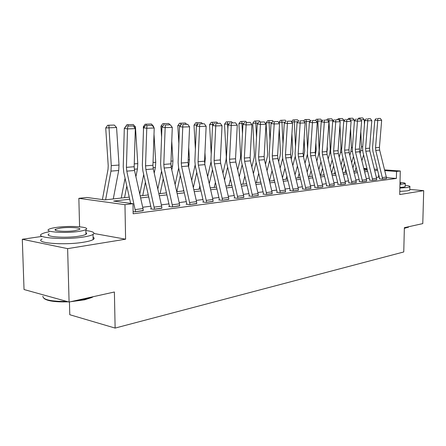 <?xml version="1.0" encoding="UTF-8"?>
<svg xmlns="http://www.w3.org/2000/svg" width="446" height="446" viewBox="0 0 446 446"><rect width="100%" height="100%" fill="white"/><g stroke="black" fill="none" stroke-linecap="round" stroke-linejoin="round"><path stroke-width="0.67" d="M69.431 301.97L69.782 314.725L115.124 328.083L403.758 251.962L404.366 227.683L422.78 223.602L423.7 190.648L409.802 189.439M115.124 328.083L114.393 292.002L69.091 302.048L24.034 289.526L22.3 239.268L67.625 248.639L125.599 239.195L124.964 204.669L78.853 198.336L86.819 197.466L104.888 199.903L129.245 197.121M42.008 236.402L22.3 239.268M79.578 226.78L78.853 198.336M69.091 302.048L67.625 248.639M129.708 199.2L113.613 201.079L132.98 203.688L133.153 213.79L396.377 178.445L386.448 177.664M379.284 177.107L376.346 177.341M369.355 178.233L366.277 178.629M359.13 179.543L355.863 179.961M348.555 180.898L345.092 181.338M337.611 182.297L333.937 182.765M326.288 183.746L322.391 184.243M314.553 185.246L310.416 185.776M302.388 186.807L298 187.365M289.772 188.418L285.111 189.015M276.671 190.096L271.731 190.726M263.068 191.836L257.821 192.51M248.929 193.648L243.354 194.361M234.217 195.532L228.296 196.29M218.902 197.489L212.608 198.297M202.941 199.535L196.251 200.388M186.3 201.664L179.18 202.573M168.928 203.889L161.346 204.859M150.781 206.208L142.703 207.245M133.12 211.594L134.781 211.833L143.244 210.506M154.283 207.111L161.636 206.158L161.881 208.249L154.528 209.224L145.881 169.552L145.535 165.845L146.767 128.253L143.545 127.768L142.341 165.221L142.859 170.762L151.216 208.176L151.289 208.773L150.547 208.873L153.786 209.319L161.881 208.053M172.429 204.759L179.465 203.844L179.705 205.896L172.669 206.821L164.145 168.036L163.805 164.407L165.154 127.634L161.937 127.16L160.616 163.799L161.118 169.218L169.363 205.807L169.43 206.398L168.722 206.487L171.961 206.916L179.699 205.712M189.795 202.506L196.53 201.631L196.764 203.638L190.029 204.53L181.622 166.581L181.299 163.03L182.749 127.038L179.532 126.58L178.11 162.439L178.601 167.746L186.729 203.543L186.796 204.117L186.116 204.207L189.349 204.619L196.764 203.465M206.426 200.349L212.887 199.513L213.116 201.475L206.66 202.328L198.37 165.182L198.052 161.708L199.602 126.469L196.391 126.023L194.874 161.134L195.348 166.33L203.365 201.375L203.432 201.938L202.779 202.021L206.007 202.417L213.11 201.313M222.376 198.286L228.569 197.483L228.792 199.401L222.599 200.221L214.426 163.849L214.119 160.443L215.752 125.928L212.552 125.488L210.947 159.885L211.41 164.975L219.315 199.29L219.382 199.841L218.757 199.925L221.974 200.304L228.792 199.25M237.679 196.301L243.627 195.526L243.845 197.411L237.896 198.197L229.835 162.567L229.539 159.228L231.251 125.404L228.062 124.975L226.378 158.687L226.824 163.676L234.624 197.294L234.691 197.834L234.089 197.912L237.294 198.28L243.839 197.271M252.375 194.395L258.089 193.653L258.301 195.499L252.587 196.257L244.637 161.329L244.347 158.062L246.131 124.902L242.953 124.484L241.202 157.538L241.632 162.422L249.331 195.376L249.392 195.905L248.818 195.984L252.012 196.335L258.301 195.365M266.496 192.566L271.993 191.852L272.205 193.664L266.708 194.389L258.864 160.147L258.585 156.942L260.431 124.417L257.27 124.01L255.452 156.429L255.87 161.223L263.469 193.531L263.525 194.055L262.973 194.127L266.15 194.462L272.199 193.536M280.082 190.804L285.373 190.119L285.579 191.891L280.289 192.594L272.551 159.01L272.283 155.86L274.184 123.955L271.04 123.559L269.161 155.364L269.568 160.069L277.066 191.758L277.122 192.271L276.592 192.338L279.754 192.666L285.579 191.774M293.161 189.11L298.257 188.446L298.458 190.191L293.362 190.866L285.73 157.912L285.462 154.823L287.419 123.509L284.292 123.118L282.363 154.338L282.758 158.954L290.156 190.052L290.212 190.554L289.699 190.62L292.849 190.933L298.458 190.074M305.761 187.476L310.672 186.841L310.868 188.552L305.956 189.199L298.424 156.853L298.168 153.82L300.169 123.079L297.058 122.7L295.079 153.346L295.469 157.878L302.773 188.407L302.828 188.898L302.332 188.965L305.46 189.266L310.868 188.441M317.903 185.898L322.642 185.285L322.832 186.969L318.098 187.593L310.661 155.832L310.41 152.855L312.456 122.661L309.362 122.293L307.344 152.393L307.718 156.847L314.932 186.818L314.982 187.303L314.508 187.365L317.619 187.66L322.832 186.863M329.616 184.382L334.188 183.791L334.372 185.441L329.806 186.049L322.469 154.851L322.224 151.93L324.309 122.265L321.232 121.897L319.174 151.473L319.542 155.849L326.656 185.291L326.712 185.765L326.249 185.826L329.343 186.105L334.372 185.341M340.922 182.916L345.338 182.347L345.516 183.969L341.106 184.549L333.864 153.903L333.625 151.027L335.743 121.881L332.688 121.518L330.598 150.586L330.954 154.885L337.979 183.813L338.035 184.282L337.589 184.337L340.66 184.611L345.522 183.875M351.844 181.5L356.109 180.948L356.287 182.548L352.022 183.111L344.875 152.989L344.641 150.163L346.787 121.507L343.755 121.156L341.63 149.728L341.976 153.954L348.917 182.386L348.967 182.843L348.538 182.905L351.593 183.167L356.287 182.453M362.392 180.134L366.517 179.599L366.69 181.171L362.57 181.712L355.512 152.103L355.284 149.321L357.463 121.145L354.447 120.805L352.295 148.903L352.635 153.056L359.487 181.009L359.537 181.461L359.125 181.516L362.158 181.767L366.69 181.082M372.6 178.813L376.586 178.294L376.758 179.838L372.772 180.368L365.798 151.244L365.575 148.512L367.777 120.799L364.783 120.459L362.604 148.1L362.938 152.186L369.706 179.677L369.756 180.117L369.355 180.173L372.371 180.418L376.758 179.755M382.467 177.53L386.325 177.034L386.498 178.551L382.64 179.058L375.755 150.413L375.538 147.726L377.756 120.459L374.785 120.13L372.583 147.325L372.912 151.345L379.596 178.389L379.646 178.824L379.256 178.874L382.25 179.114L386.498 178.467M384.552 169.876L400.285 170.991L399.711 194.556L423.7 190.648M400.285 170.991L396.544 171.448L384.731 170.601M396.377 178.445L396.544 171.448M132.98 203.688L124.964 204.669M363.763 168.398L366.986 168.627M374.328 169.145L377.366 169.363M367.164 169.341L363.936 169.112M140.172 195.878L148.267 194.952M158.854 193.748L166.447 192.878M176.716 191.708L183.852 190.894M193.826 189.756L200.533 188.993M210.217 187.889L216.522 187.169M225.938 186.094L231.87 185.419M241.024 184.376L246.61 183.735M255.525 182.721L260.782 182.119M269.468 181.132L274.418 180.563M282.875 179.599L287.542 179.069M295.793 178.127L300.191 177.625M308.236 176.705L312.384 176.237M320.239 175.339L324.147 174.893M331.818 174.018L335.498 173.6M342.996 172.741L346.47 172.346M353.795 171.509L357.068 171.136M364.237 170.322L367.32 169.971M377.6 170.305L374.696 170.645M367.688 171.459L364.605 171.821M357.441 172.658L354.169 173.037M346.843 173.89L343.375 174.297M335.883 175.166L332.203 175.596M324.532 176.493L320.629 176.945M312.774 177.865L308.632 178.344M300.587 179.281L296.194 179.794M287.943 180.758L283.282 181.299M274.825 182.286L269.875 182.86M261.194 183.875L255.937 184.488M247.028 185.525L241.448 186.177M232.294 187.242L226.362 187.933M216.951 189.032L210.646 189.767M200.968 190.894L194.261 191.674M184.298 192.839L177.162 193.67M166.899 194.869L159.3 195.749M148.719 196.987L140.629 197.929M378.593 177.051L378.648 174.542M125.599 239.195L94 233.503M135.3 209.57L142.999 208.572L143.25 210.713L135.556 211.733L126.781 171.147L126.419 167.35L127.528 128.905L124.306 128.403L123.23 166.704L123.771 172.373L130.633 203.37M142.999 208.572L134.525 170.5L134.168 166.743L135.328 128.638L127.528 128.905L127.812 126.106L133.276 125.939L127.812 126.106M126.519 125.911L124.306 128.403M135.328 128.638L133.276 125.939M116.568 127.5L105.719 127.969L107.642 125.315L108.869 125.22L114.321 125.064L116.568 127.5L119.015 165.042L118.697 170.495L113.278 198.944M108.869 125.22L111.277 165.628L110.965 171.125L105.591 199.819M102.396 199.568L108.016 169.352L108.216 165.7L105.719 127.969M161.636 206.158L153.285 168.939L152.939 165.26L154.221 128.002L146.767 128.253L147.007 125.521L152.225 125.365L147.007 125.521M145.714 125.332L143.545 127.768M154.221 128.002L152.225 125.365M179.465 203.844L171.225 167.445L170.896 163.849L172.284 127.394L165.154 127.634L165.355 124.964L170.35 124.813L165.355 124.964M164.067 124.78L161.937 127.16M172.284 127.394L170.35 124.813M196.53 201.631L188.407 166.012L188.084 162.495L189.578 126.809L182.749 127.038L182.916 124.428L187.694 124.283L182.916 124.428M181.628 124.25L179.532 126.58M189.578 126.809L187.694 124.283M125.254 127.333L126.815 124.763L128.041 124.668L133.259 124.518L135.45 126.898L137.775 163.626L137.44 168.962L135.907 176.7M126.809 186.116L124.557 197.656M124.952 127.673L124.93 127.355M121.234 198.035L125.07 178.249M135.45 126.898L134.04 126.943M128.019 125.867L128.041 124.668M144.51 126.686L143.317 126.77L145.156 124.233L151.384 123.999L153.519 126.329L153.569 127.143M154.004 134.235L155.732 162.272L155.381 167.495L154.221 173.126M145.424 182.241L142.72 195.588M143.484 129.518L143.317 126.77M139.771 194.077L143.707 174.542M153.519 126.329L152.967 126.346M146.388 125.315L146.388 124.139M171.76 141.231L172.942 160.978L172.574 166.09L171.771 169.859M163.253 178.695L160.125 193.603M162.907 126.073L160.922 126.212L162.729 123.726L168.75 123.497L169.887 124.746M161.58 137L160.922 126.212M157.812 189.104L161.552 171.153M163.977 124.88L163.961 123.637M212.887 199.513L204.87 164.641L204.558 161.196L206.147 126.251L199.602 126.469L199.73 123.916L204.313 123.776L199.73 123.916M198.448 123.743L196.391 126.023M206.147 126.251L204.313 123.776M188.719 147.314L189.444 159.729L188.602 166.86M183.585 189.701L183.306 190.955M180.346 175.44L176.817 191.696M180.519 125.488L177.809 125.672L179.576 123.241L185.397 123.018L186.389 124.105M178.863 143.5L177.809 125.672M175.105 184.577L178.668 168.047M180.864 125.097L180.803 123.152M93.27 296.685L91.753 297.538L84.545 299.823L70.635 301.702M68.31 301.83C55.438 302.193 47.321 301.044 43.959 298.396M42.827 296.25C43.162 299.812 51.167 301.535 66.839 301.424M73.897 300.983L84.913 299.311L92.573 296.841M49.093 231.803C45.709 232.433 43.318 233.13 41.93 233.894C33.589 237.768 64.191 240.193 83.357 237.021C88.141 236.274 91.363 235.421 93.024 234.468C95.455 232.762 93.063 231.452 85.844 230.537M42.086 238.989C33.762 243.009 64.341 245.512 83.486 242.223C88.269 241.448 91.486 240.567 93.142 239.574C94.502 238.716 94.48 237.913 93.086 237.166M85.894 232.65C86.914 233.174 86.931 233.737 85.939 234.334C84.718 235.031 82.371 235.644 78.886 236.185C65.11 238.437 43.251 236.715 49.155 233.921M56.558 227.393C52.879 227.912 50.365 228.519 49.015 229.227C43.1 231.926 64.971 233.593 78.764 231.418C82.248 230.9 84.601 230.303 85.822 229.629C91.257 226.914 70.234 225.364 56.558 227.393M74.722 230.682L79.321 229.528C82.878 227.778 69.236 226.769 60.411 228.096L55.605 229.266C51.853 231.011 65.846 232.071 74.722 230.682M408.519 227.025L404.349 228.374M404.355 228.073L406.546 227.7L408.915 226.674M399.872 188.05L407.572 187.498L409.868 186.863C410.448 186.305 408.898 185.781 405.208 185.296M399.789 191.418L407.482 190.843L409.779 190.186L409.796 189.706M405.18 186.35L405.174 186.684L403.491 187.147L399.884 187.471M399.962 184.388L405.247 183.635C405.693 183.144 403.948 182.715 400.006 182.347M399.973 183.752L400.965 183.479L399.995 182.96M228.569 197.483L220.664 163.325L220.363 159.952L222.03 125.716L215.752 125.928L215.853 123.425L220.246 123.291L215.853 123.425M214.571 123.252L212.552 125.488M222.03 125.716L220.246 123.291M204.948 152.61L205.288 158.536L204.753 164.067M199.819 185.887L199.078 189.16M196.742 172.44L193.341 187.649M197.366 124.936L197.087 125.248M196.97 122.683L197.071 124.947L194.004 125.159L195.744 122.773L201.38 122.561L202.345 123.626M195.393 149.159L194.004 125.159M191.696 180.44L195.108 165.104M243.627 195.526L235.828 162.065L235.533 158.754L237.278 125.198L231.251 125.404L231.318 122.957L235.538 122.828L231.318 122.957M230.041 122.789L228.062 124.975M237.278 125.198L235.538 122.828M220.497 157.226L220.352 160.872M215.418 182.369L214.242 187.431M212.491 169.67L209.258 183.724M213.511 124.428L212.625 124.456L212.675 125.354M212.491 122.237L212.625 124.456L209.564 124.663L211.27 122.327L216.728 122.115L217.676 123.163M211.22 154.093L209.564 124.663M207.63 176.649L210.975 162.037M258.089 193.653L250.396 160.85L250.111 157.605L251.918 124.707L246.131 124.902L246.17 122.505L250.228 122.377L246.17 122.505M244.899 122.338L242.953 124.484M251.918 124.707L250.228 122.377M230.409 179.119L228.82 185.765M227.616 167.099L224.55 180.1M229.004 123.938L227.566 123.982L227.85 129.189M227.41 121.808L227.566 123.982L224.516 124.189L226.189 121.897L231.485 121.691L232.411 122.717M222.944 173.165L226.038 159.98L226.306 156.814L224.516 124.189M271.993 191.852L264.406 159.685L264.127 156.501L265.994 124.233L260.431 124.417L260.447 122.07L264.344 121.948L260.447 122.07M259.182 121.909L257.27 124.01M265.994 124.233L264.344 121.948M244.826 176.103L242.858 184.165M242.167 164.713L239.251 176.761M243.878 123.464L241.944 123.525L242.473 133.549M241.76 121.396L241.944 123.525L238.9 123.732L240.545 121.479L245.679 121.284L246.582 122.288M237.668 169.948L240.338 158.848L240.611 155.738L238.9 123.732M285.373 190.119L277.886 158.564L277.613 155.442L279.542 123.776L274.184 123.955L274.178 121.652L277.925 121.535L274.178 121.652M272.919 121.49L271.04 123.559M279.542 123.776L277.925 121.535M258.708 173.299L256.378 182.62M256.166 162.489L253.4 173.661M258.178 123.012L255.775 123.09L256.517 137.407M255.569 121L255.775 123.09L252.748 123.291L254.359 121.083L259.343 120.888L260.23 121.875M251.834 166.977L254.103 157.756L254.382 154.706L252.748 123.291M298.257 188.446L290.864 157.483L290.602 154.416L292.576 123.336L287.419 123.509L287.391 121.245L291.004 121.139L287.391 121.245M286.137 121.095L284.292 123.118M292.576 123.336L291.004 121.139M272.082 170.684L269.44 181.026M269.652 160.409L267.026 170.79M271.932 122.578L269.1 122.667L270.02 140.825M268.871 120.615L269.1 122.667L266.084 122.867L267.667 120.699L272.512 120.509L273.381 121.479M265.476 164.223L267.366 156.702L267.65 153.708L266.084 122.867M310.672 186.841L303.375 156.44L303.118 153.43L305.136 122.912L300.169 123.079L300.119 120.86L303.598 120.754L300.119 120.86M298.876 120.71L297.058 122.7M305.136 122.912L303.598 120.754M284.966 168.242L282.463 177.859M282.647 158.447L280.149 168.114M285.167 122.159L281.944 122.26L283.009 143.863M281.699 120.247L281.944 122.26L278.945 122.455L280.495 120.325L285.206 120.147L286.098 121.139M278.616 161.658L280.155 155.687L280.445 152.744L279.246 128.593M278.967 122.979L278.945 122.455M273.744 180.641L274.106 179.236M322.642 185.285L315.433 155.437L315.188 152.482L317.251 122.499L312.456 122.661L312.39 120.487L315.746 120.381L312.39 120.487M311.152 120.336L309.362 122.293M317.251 122.499L315.746 120.381M297.398 165.957L295.023 174.904M295.202 156.507L292.805 165.617M297.922 121.752L294.332 121.864L295.52 146.55M291.506 121.842L292.871 119.968L294.065 119.89L294.332 121.864L291.651 122.042M291.294 159.278L292.782 151.813L291.913 133.806M286.064 179.236L286.862 176.192M294.065 119.89L297.449 119.796L298.569 121.044M334.188 183.791L327.074 154.467L326.834 151.562L328.931 122.109L324.309 122.265L324.22 120.125L327.459 120.024L324.22 120.125M322.993 119.98L321.232 121.897M328.931 122.109L327.459 120.024M309.396 163.816L307.143 172.15M307.355 154.511L305.014 163.281M310.215 121.362L306.285 121.49L307.573 148.942M303.793 121.022L304.813 119.628L306.006 119.545L306.285 121.49L304.222 121.624M303.52 157.048L304.696 150.921L304.105 138.489M297.961 177.882L299.171 173.355M306.006 119.545L309.273 119.456L310.6 120.944M345.338 182.347L338.313 153.535L338.079 150.681L340.209 121.73L335.743 121.881L335.643 119.779L338.77 119.684L335.643 119.779M334.422 119.634L332.688 121.518M340.209 121.73L338.77 119.684M320.981 161.798L318.845 169.569M322.068 120.989L317.831 121.122L319.152 149.951L318.695 154.149L316.799 161.095M315.567 120.364L316.353 119.294L317.535 119.216L317.831 121.122L316.337 121.217M315.328 154.94L316.197 150.051L315.863 142.692M309.457 176.571L311.052 170.701M317.535 119.216L320.691 119.127L322.207 120.833M356.109 180.948L349.173 152.627L348.939 149.823L351.102 121.362L346.787 121.507L346.67 119.439L349.692 119.35L346.67 119.439M345.46 119.305L343.755 121.156M351.102 121.362L349.692 119.35M326.784 119.946L327.498 118.971L331.724 118.809L333.352 120.799M332.175 159.908L330.151 167.15M333.34 120.632L328.986 120.771L330.252 149.115L329.795 153.246L328.184 159.044M323.98 174.208L323.779 174.938M328.674 118.892L328.986 120.771L328.027 120.833M326.818 152.677L327.319 149.215L327.197 146.478M320.574 175.3L322.53 168.214M366.517 179.599L359.666 151.757L359.443 148.997L361.628 121.005L357.463 121.145L357.33 119.115L360.251 119.026L357.33 119.115M356.125 118.982L354.447 120.805M361.628 121.005L360.251 119.026M337.628 119.55L338.28 118.658L342.4 118.502L343.983 120.292L344.011 120.877M342.996 158.118L341.078 164.875M339.969 124.98L340.989 148.306L340.527 152.365L339.189 157.12M335.058 171.777L334.511 173.711M343.983 120.292L339.768 120.426L339.802 121.15M339.445 118.586L339.768 120.426L339.317 120.453M331.595 173.109L333.625 165.879M376.586 178.294L369.818 150.91L369.6 148.195L371.808 120.66L367.777 120.799L367.638 118.803L370.459 118.714L367.638 118.803M366.439 118.669L364.783 120.459M371.808 120.66L370.459 118.714M348.075 119.227L348.705 118.363L352.725 118.201L354.28 119.968L354.364 121.881M353.461 156.429L351.649 162.734M350.562 128.476L351.376 147.52L350.913 151.517L349.826 155.303M345.767 169.491L344.903 172.524M342.433 170.428L344.351 163.682M354.28 119.968L350.216 120.097M350.199 120.069L349.865 118.285M386.325 177.034L379.646 150.09L379.429 147.42L381.659 120.331L377.756 120.459L377.606 118.497L380.338 118.413L377.606 118.497M376.413 118.368L374.785 120.13M381.659 120.331L380.338 118.413M358.177 118.92L358.801 118.067L362.721 117.917L364.248 119.651L364.454 124.618M363.59 154.834L361.873 160.722M360.797 131.654L361.427 146.762L360.123 153.597M356.137 167.334L354.96 171.381M352.914 167.913L354.732 161.619M364.248 119.651L360.764 119.762M360.151 119.015L359.955 117.995M126.781 171.147L134.525 170.5M126.419 167.35L134.168 166.743M119.015 165.042L111.277 165.628M118.697 170.495L110.965 171.125M145.881 169.552L153.285 168.939M145.535 165.845L152.939 165.26M164.145 168.036L171.225 167.445M163.805 164.407L170.896 163.849M181.622 166.581L188.407 166.012M181.299 163.03L188.084 162.495M137.775 163.626L134.257 163.894M137.44 168.962L134.296 169.218M155.732 162.272L153.034 162.478M155.381 167.495L153.062 167.685M172.942 160.978L170.996 161.123M172.574 166.09L171.008 166.219M198.37 165.182L204.87 164.641M198.052 161.708L204.558 161.196M189.444 159.729L188.195 159.824M189.065 164.747L188.19 164.814M214.426 163.849L220.664 163.325M214.119 160.443L220.363 159.952M205.288 158.536L204.681 158.581M229.835 162.567L235.828 162.065M229.539 159.228L235.533 158.754M244.637 161.329L250.396 160.85M244.347 158.062L250.111 157.605M258.864 160.147L264.406 159.685M258.585 156.942L264.127 156.501M272.551 159.01L277.886 158.564M272.283 155.86L277.613 155.442M285.73 157.912L290.864 157.483M285.462 154.823L290.602 154.416M298.424 156.853L303.375 156.44M298.168 153.82L303.118 153.43M310.661 155.832L315.433 155.437M310.41 152.855L315.188 152.482M322.469 154.851L327.074 154.467M322.224 151.93L326.834 151.562M333.864 153.903L338.313 153.535M333.625 151.027L338.079 150.681M319.23 154.11L318.695 154.149M344.875 152.989L349.173 152.627M344.641 150.163L348.939 149.823M330.703 149.081L330.252 149.115M330.648 153.173L329.795 153.246M355.512 152.103L359.666 151.757M355.284 149.321L359.443 148.997M341.736 148.245L340.989 148.306M341.681 152.276L340.527 152.365M365.798 151.244L369.818 150.91M365.575 148.512L369.6 148.195M352.407 147.442L351.376 147.52M352.34 151.4L350.913 151.517M375.755 150.413L379.646 150.09M375.538 147.726L379.429 147.42M362.721 146.667L361.427 146.762M362.648 150.558L360.959 150.698M55.639 230.348L55.605 229.266M85.939 234.334L85.822 229.629M93.024 234.468L93.142 239.574M91.753 297.538L92.294 296.975M405.174 186.684L405.247 183.635M409.868 186.863L409.779 190.186M407.939 227.493L408.341 227.125"/></g></svg>
